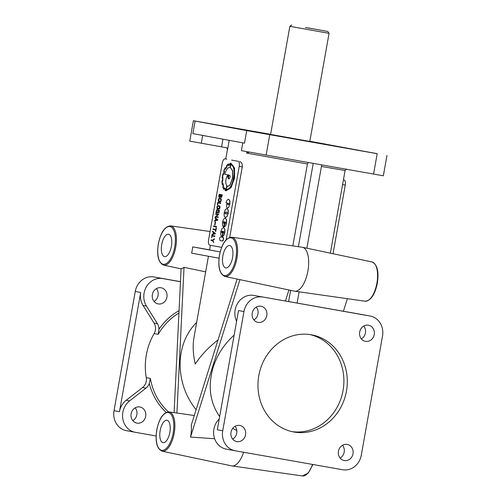 <?xml version="1.0" encoding="UTF-8"?>
<svg xmlns="http://www.w3.org/2000/svg" width="501" height="501" viewBox="0 0 501 501"><rect width="100%" height="100%" fill="white"/><g stroke="black" fill="none" stroke-linecap="round" stroke-linejoin="round"><path stroke-width="0.75" d="M217.803 206.155L217.221 207.214L217.44 208.328L219.407 208.366L219.451 206.456L217.685 206.13L217.052 207.89L219.2 208.654M220.778 236.929L223.164 237.368L223.634 238L223.17 240.605L222.4 241.012M223.026 237.342L223.49 239.321L222.369 241.006L220.014 240.568L219.551 238.595L220.008 237.33L220.665 236.904L223.164 237.368M226.79 214.002L225.143 213.445L225.625 212.086M225.206 213.714L224.999 212.819L225.5 212.061L227.059 212.349L227.266 213.238L226.771 214.002L225.35 213.739M225.406 217.584L227.103 216.545L228.249 213.42L228.249 210.088L227.009 208.497M228.105 213.395L228.112 210.063L226.94 208.479L225.312 209.543L224.166 212.662L224.16 216L225.337 217.578L226.959 216.52L228.249 213.42M217.735 205.629L219.576 205.967L219.864 207.677L219.012 209.13L217.165 208.792L216.87 207.12L217.735 205.629L219.714 205.992L220.064 206.606L219.663 208.735L219.037 209.136M219.106 198.859L218.492 200.625L220.377 201.346M218.593 201.02L220.352 201.346L220.941 200.375L220.747 199.166L218.981 198.841L218.38 199.899L218.737 201.045M219.031 198.346L220.878 198.684L221.16 200.387L220.308 201.84L218.467 201.502L218.173 199.836L219.031 198.346L221.022 198.709L221.361 199.317L220.96 201.446L220.334 201.847M169.845 432.35A11.348 4.922 -80 0 0 167.021 420.289A11.348 4.922 -80 0 0 160.17 430.559A11.348 4.922 -80 0 0 163.075 442.633A11.348 4.922 -80 0 0 169.845 432.35M232.552 257.614A11.348 4.922 -80 0 0 229.727 245.553A11.348 4.922 -80 0 0 222.876 255.823A11.348 4.922 -80 0 0 225.782 267.903A11.348 4.922 -80 0 0 232.552 257.614M171.405 246.31A11.348 4.922 -80 0 0 168.58 234.249A11.348 4.922 -80 0 0 161.723 244.519A11.348 4.922 -80 0 0 164.635 256.6A11.348 4.922 -80 0 0 171.405 246.31M176.934 413.043L184.03 267.327A20.491 8.886 100 0 1 181.105 268.624L174.097 412.642M184.03 267.327L205.66 271.868M210.395 245.271L209.568 249.936L220.183 251.934L192.722 246.868A20.491 8.886 100 0 1 192.265 250.024A20.491 8.886 100 0 1 191.601 253.143L219.043 258.215M311.609 28.607L305.428 27.492L311.609 28.607M270.546 134.713L289.854 26.34L329.069 33.323L327.779 31.475L308.059 27.918M308.071 27.906L327.779 31.475M309.812 141.414L270.596 134.431M293.962 432.025A49.392 44.508 -79.5 0 1 293.649 431.968A49.392 44.508 -79.5 0 1 258.798 375.662A49.392 44.508 -79.5 0 1 311.29 334.774A49.392 44.508 -79.5 0 1 311.603 334.831A49.392 44.508 -79.5 0 1 346.423 391.312A49.392 44.508 -79.5 0 1 293.962 432.025M146.254 381.292A9.557 8.611 100.5 0 0 146.267 377.654A59.751 53.839 -79.5 0 1 146.336 354.946A59.751 53.839 -79.5 0 1 154.114 333.597A9.557 8.611 100.5 0 0 155.36 330.178A9.557 8.611 100.5 0 0 154.064 323.089L143.073 305.472A17.529 15.794 -79.5 0 1 140.693 292.465L119.457 411.678A17.529 15.794 -79.5 0 1 126.183 400.28L142.585 387.505A9.557 8.611 100.5 0 0 146.254 381.292M156.118 435.976L135.333 432.307A17.529 15.794 -79.5 0 1 135.22 432.288A17.529 15.794 -79.5 0 1 122.851 419.055A17.529 15.794 -79.5 0 1 129.584 400.913L145.985 388.137A9.557 8.611 100.5 0 0 149.273 383.422L150.344 378.412L146.267 377.654M222.945 139.172L221.574 146.868L226.17 147.695L226.903 148.046L227.567 149.58L229.214 140.33M249.623 152.035L246.655 153.106L307.426 163.971L292.834 245.891M325.368 144.063L310.006 141.338L325.368 144.063M217.916 125.087L202.561 122.363L217.916 125.087M269.557 134.637L254.195 131.913L269.557 134.637M377.002 153.607L361.647 150.882L377.002 153.607M338.451 451.207A8.204 7.396 100.5 0 0 344.243 460.557A8.204 7.396 100.5 0 0 344.293 460.569A8.204 7.396 100.5 0 0 353.011 453.806A8.204 7.396 100.5 0 0 347.224 444.425A8.204 7.396 100.5 0 0 347.168 444.412A8.204 7.396 100.5 0 0 338.451 451.207M359.687 331.994A8.204 7.396 100.5 0 0 365.473 341.35A8.204 7.396 100.5 0 0 365.53 341.356A8.204 7.396 100.5 0 0 374.241 334.593A8.204 7.396 100.5 0 0 368.46 325.212A8.204 7.396 100.5 0 0 368.404 325.199A8.204 7.396 100.5 0 0 359.687 331.994M252.235 313.019A8.204 7.396 100.5 0 0 258.028 322.375A8.204 7.396 100.5 0 0 258.078 322.387A8.204 7.396 100.5 0 0 266.795 315.624A8.204 7.396 100.5 0 0 261.008 306.236A8.204 7.396 100.5 0 0 260.958 306.23A8.204 7.396 100.5 0 0 252.235 313.019M231.005 432.231A8.204 7.396 100.5 0 0 236.791 441.588A8.204 7.396 100.5 0 0 236.848 441.594A8.204 7.396 100.5 0 0 245.559 434.83A8.204 7.396 100.5 0 0 239.779 425.449A8.204 7.396 100.5 0 0 239.722 425.443A8.204 7.396 100.5 0 0 231.005 432.231M136.967 423.132A8.204 7.396 -79.5 0 1 136.917 423.12A8.204 7.396 -79.5 0 1 131.13 413.738A8.204 7.396 -79.5 0 1 139.848 406.975A8.204 7.396 -79.5 0 1 139.898 406.987A8.204 7.396 -79.5 0 1 145.685 416.337A8.204 7.396 -79.5 0 1 136.967 423.132M158.203 303.919A8.204 7.396 -79.5 0 1 158.147 303.913A8.204 7.396 -79.5 0 1 152.367 294.525A8.204 7.396 -79.5 0 1 161.078 287.762A8.204 7.396 -79.5 0 1 161.134 287.774A8.204 7.396 -79.5 0 1 166.921 297.124A8.204 7.396 -79.5 0 1 158.203 303.919M270.615 134.331L193.386 120.728L246.724 130.604L377.197 153.707L309.843 141.257M242.785 142.841L241.388 150.669L383.346 175.788L386.979 155.398M193.386 120.728L189.754 141.119L221.574 146.868M288.614 301.571L290.618 290.323L294.832 291.213A22.307 9.676 -80 0 0 307.915 270.96A22.307 9.676 -80 0 0 302.654 247.319L306.869 248.208L321.698 164.935M290.618 290.323A22.163 9.613 100 0 1 290.173 290.254L224.811 276.452A19.94 8.649 100 0 0 236.904 258.416A19.94 8.649 100 0 0 231.744 237.186L297.876 246.605A22.163 9.613 -80 0 1 298.383 246.711L313.219 163.439M218.01 339.935C208.773 347.105 201.189 355.121 195.252 363.989C193.004 354.339 192.584 345.465 193.993 337.361L208.441 256.255M196.655 322.412C186.648 332.439 181.149 345.371 180.172 361.202C179.615 379.326 184.925 395.508 196.098 409.749M219.645 416.575C209.888 402.478 207.727 386.058 213.169 367.302C217.209 354.789 224.204 344.055 234.161 335.088M226.847 159.186L225.118 158.88A4.778 2.073 -80 0 0 225.112 158.88A4.778 2.073 -80 0 0 222.244 163.207L208.554 240.067A4.778 2.073 -80 0 0 209.756 245.152L221.649 247.35M222.338 231.9L221.811 232.808L221.599 231.913L222.093 231.155L223.859 231.725L223.653 232.902L223.045 233.034L222.406 236.635L223.784 235.232L224.705 232.489L224.711 229.157L223.546 227.573L221.912 228.638L220.766 231.756L220.759 235.094L222.024 236.679L222.857 231.994L222.338 231.9L223.001 232.019L221.993 236.679M224.104 227.085L225.481 225.688L226.408 222.939L226.408 219.607L225.243 218.029L223.609 219.094L222.469 222.212L222.463 225.55L223.621 227.122L224.561 222.45L224.041 222.35L223.396 223.195L223.502 221.799L225.563 222.181L225.356 223.352L224.749 223.49L224.104 227.085L225.625 225.713L226.552 222.964L226.552 219.632L225.306 218.041M224.041 222.35L224.705 222.475L223.69 227.128M239.935 279.646L190.518 437.085L214.647 438.738M162.105 451.188C156.819 448.733 155.041 441.644 156.769 429.927C159.174 418.404 163.263 412.398 169.037 411.922A19.94 8.649 100 0 1 174.198 433.146A19.94 8.649 100 0 1 162.105 451.188L231.681 465.874A22.307 9.676 -80 0 0 231.957 465.924A22.307 9.676 -80 0 0 243.58 452.253M190.518 437.085A20.491 8.886 -80 0 0 190.712 436.064A20.491 8.886 -80 0 0 191.282 425.092L237.123 279.051M154.114 333.597L158.191 334.349L158.917 329.263A9.557 8.611 100.5 0 0 157.458 323.715L146.474 306.098A17.529 15.794 -79.5 0 1 146.449 286.704A17.529 15.794 -79.5 0 1 162.712 278.587L180.466 281.725M227.673 186.341L229.42 185.451L230.153 184.512L232.539 177.93L232.596 170.847L230.209 167.372L230.66 164.823C237.524 165.399 232.946 191.088 226.32 189.184L226.903 185.915L227.817 186.366L229.564 185.476L230.291 184.537L232.677 177.955L232.733 170.872L230.347 167.397L230.798 164.86M226.465 189.196L227.028 186.028M228.813 178.951L228.362 178.563L228.988 175.037M238.031 161.266L231.575 160.076L238.031 161.266A4.778 2.073 -80 0 1 239.227 166.351L226.158 239.722M213.545 225.989L216.626 226.558L216.401 227.028L213.457 226.483L213.545 225.989L216.488 226.533L216.401 227.028M216.025 227.899L216.382 227.961L215.756 231.468L215.399 231.406L215.668 229.903L212.931 229.402L213.019 228.907L215.756 229.414L216.238 227.936L215.612 231.443M213.019 228.907L215.756 229.414M212.618 231.211L215.405 233.435L215.336 233.81L211.973 234.806L212.061 234.343L213.031 234.017L213.326 232.364L212.524 231.7L212.618 231.211L215.198 233.785L211.973 234.806M227.492 208.128L228.644 207.289L229.602 204.903L229.746 200.845L228.569 199.248L227.097 200.093L225.938 202.705L228.838 203.5L228.55 204.721L228.099 204.853L227.028 203.381L226.558 204.884L226.609 207.17L227.492 208.128L228.569 207.608L229.884 204.226L229.89 200.87L228.638 199.266M228.168 204.859L227.028 203.381M223.584 223.258L223.44 222.388L223.916 221.63M225.976 190.8L230.911 187.556L234.393 178.105L234.393 167.992L230.873 163.188L229.915 163.194L229.771 164.409L228.45 164.961L228.431 163.802L226.565 165.562L226.715 166.608A12.024 5.217 -80 0 0 225.481 168.499A177.035 76.772 -80 0 0 225.174 167.697L223.703 171.023L224.11 171.605A10.665 4.622 -80 0 0 223.371 174.116L222.857 173.847L222.118 178.074L222.682 177.993A11.924 5.173 -80 0 0 222.519 180.623L221.943 180.961L222.168 184.424L222.738 183.955A12.894 5.592 -80 0 0 223.258 186.172L222.763 187.061L223.891 189.378L224.298 188.263A10.815 4.691 -80 0 0 225.369 189.24L225.062 190.443L226.12 190.825L231.055 187.574L234.537 178.131L234.537 168.017L230.967 163.201M223.891 189.378L224.398 188.395M222.181 184.6L222.882 183.98M222.118 178.074L222.676 178.037M223.383 174.072L222.857 173.847M225.556 168.355A177.035 76.772 -80 0 0 225.318 167.722L225.174 167.697M228.581 164.867L228.431 163.802M222.406 236.635L223.922 235.257L224.849 232.514L224.849 229.182L223.609 227.592M221.887 232.802L221.736 231.938L222.219 231.174M223.383 233.097L223.045 233.034M214.309 238.77L214.353 239.328L212.919 240.518L213.764 242.653L212.462 240.674L210.971 240.399L211.059 239.904L212.568 240.186L214.309 238.77L212.781 240.493L213.62 242.628M211.059 239.904L212.568 240.179M212.123 235.99L211.641 237.862L211.854 235.426L214.804 235.971L214.716 236.466L211.979 235.965L211.641 237.862M211.854 235.426L214.948 235.996L214.716 236.466M215.054 217.528L217.841 219.751L217.772 220.127L214.409 221.129L214.497 220.659L215.468 220.334L215.762 218.68L214.96 218.016L215.054 217.528L217.634 220.102L214.409 221.129M215.706 213.802L218.799 214.372L216.044 216.582L218.33 217.002L218.104 217.472L215.148 216.927L217.904 214.716L215.618 214.296L215.706 213.802L218.655 214.347L215.906 216.557L218.192 216.977L218.104 217.472M216.87 210.245L216.344 212.318L217.503 212.53L217.678 211.566L218.029 211.629L217.772 213.088L215.906 212.743L216.689 209.731L218.981 210.126L219.269 210.89L218.874 213.182L219.407 210.915L219.125 210.151L216.801 209.725M218.016 202.911L217.678 204.809L217.321 204.746L217.747 202.348L220.697 202.892L220.609 203.387L217.872 202.886L217.534 204.784M217.747 202.348L220.841 202.918L220.609 203.387M219.188 194.275L222.137 194.82L221.217 197.582L220.377 196.805L219.463 197.557C218.799 197.075 218.705 195.979 219.188 194.275L222.275 194.845L221.805 196.962L220.979 197.657M220.434 196.974L219.607 197.582M215.223 221.849L215.562 221.905L215.01 224.993L214.672 224.93L215.223 221.849L214.873 224.968M220.947 195.108L221.123 197.181M226.17 189.591C233.103 191.902 237.925 164.447 230.573 164.384L230.047 167.34C227.892 167.347 226.126 169.651 224.736 174.248L228.681 174.981L228.087 178.331L227.642 175.175C225.456 179.014 225.162 182.546 226.759 185.765L226.189 189.597M219.451 194.833L219.695 197.087M297.093 303.074L299.103 291.82L294.832 291.213M285.451 301.013L288.914 289.985M220.803 195.083L220.985 197.156L221.837 195.277L220.803 195.083M219.313 194.808L219.557 197.062L220.609 195.052L219.313 194.808M218.874 213.182L218.868 210.614L216.745 210.226L216.344 212.318M217.678 211.566L218.029 211.629M217.891 211.604L217.628 213.063M215.699 220.258L217.115 219.807L215.95 218.881L215.699 220.258M216.075 218.981L215.856 220.208M213.263 233.936L214.678 233.491L213.507 232.558L213.263 233.936M213.639 232.664L213.42 233.892M225.062 223.546L224.749 223.49M228.237 165.499L229.915 164.773L230.065 163.564A16.395 7.108 100 0 1 230.798 163.595L234.218 168.248L234.218 178.055L230.836 187.249L226.051 190.405L225.325 190.148L225.638 188.952L224.285 187.75L223.903 188.802A12.838 5.567 100 0 1 223.026 187.048L223.459 186.021A13.276 5.755 100 0 1 222.901 183.598L222.325 184.017A14.717 6.381 100 0 1 222.143 181.249L222.707 180.899L222.914 177.542L222.363 177.623L222.945 174.342L223.421 174.567L224.379 171.436L223.978 170.866L225.112 168.298L225.406 169.062L226.947 166.714L226.803 165.706A12.287 5.329 100 0 1 228.231 164.341L228.375 165.524L230.053 164.798L230.203 163.589A16.395 7.108 100 0 1 230.873 163.608M226.803 165.706L226.94 165.731A12.287 5.329 100 0 1 228.231 164.466M226.947 166.714L226.94 165.731M225.406 169.062L227.085 166.739M223.978 170.866L225.256 168.317M224.379 171.436L224.122 170.891M223.421 174.567L224.517 171.461M222.507 177.648L223.089 174.367M222.707 180.899L222.914 177.542M222.143 181.249L222.845 180.924M222.45 183.886A14.717 6.381 100 0 1 222.287 181.274M223.459 186.021L223.603 186.046A13.276 5.755 100 0 1 223.045 183.623M223.026 187.048L223.653 186.159M223.947 188.683A12.838 5.567 100 0 1 223.17 187.067M224.285 187.75L225.544 188.933M225.325 190.148L225.776 188.977M226.12 190.411L225.469 190.173M228.218 178.538L228.844 175.006L230.134 175.788L230.134 177.078L229.539 178.544L228.738 178.938L228.362 178.563M227.642 175.175L228.124 178.124M230.573 164.384L230.71 164.409C238.063 164.472 233.241 191.927 226.308 189.616M216.207 212.292L217.503 212.53M343.423 179.872L344.062 179.991A4.778 2.073 100 0 1 345.264 185.069L333.033 253.725M229.708 237.355L242.265 166.883C242.503 163.94 241.67 162.174 239.76 161.572M236.816 430.566L232.677 428.393M302.654 247.319L298.383 246.711M219.219 418.968A17.529 15.794 100.5 0 0 214.09 436.828A17.529 15.794 100.5 0 0 226.264 449.121A17.529 15.794 100.5 0 0 226.377 449.14M232.683 439.114A8.204 7.396 100.5 0 0 235.05 426.295M340.129 458.083A8.204 7.396 100.5 0 0 342.502 445.264M262.593 297.055A17.529 15.794 100.5 0 0 243.968 311.559L222.732 430.772A17.529 15.794 100.5 0 0 235.101 450.75A17.529 15.794 100.5 0 0 235.213 450.775L342.659 469.744A17.529 15.794 100.5 0 0 361.284 455.234L382.52 336.027A17.529 15.794 100.5 0 0 370.151 316.043A17.529 15.794 100.5 0 0 370.039 316.025L253.756 295.421A17.529 15.794 100.5 0 0 238.006 302.723A17.529 15.794 100.5 0 0 236.616 321.298M126.502 430.672A17.529 15.794 -79.5 0 1 126.39 430.653A17.529 15.794 -79.5 0 1 114.021 410.676L135.257 291.463A17.529 15.794 -79.5 0 1 153.882 276.953L180.473 281.65M156.412 288.614A8.204 7.396 -79.5 0 1 158.091 295.496A8.204 7.396 -79.5 0 1 154.039 301.433M135.176 407.827A8.204 7.396 -79.5 0 1 136.854 414.703A8.204 7.396 -79.5 0 1 132.803 420.646M361.434 314.434A17.529 15.794 100.5 0 0 361.321 314.409A17.529 15.794 100.5 0 0 361.208 314.39L253.756 295.421M361.365 338.87A8.204 7.396 100.5 0 0 363.739 326.051M253.919 319.901A8.204 7.396 100.5 0 0 256.287 307.082M195.089 121.06L192.854 133.604L244.488 143.154L246.724 130.604M222.732 430.772L217.296 429.77L238.532 310.557L243.968 311.559M309.9 334.555A49.392 44.508 -79.5 0 1 342.991 390.861A49.392 44.508 -79.5 0 1 291.951 431.618M192.722 246.868L209.581 249.849M308.384 162.524L307.426 163.971M343.417 311.253L347.356 298.696M163.658 265.148C158.379 262.693 156.594 255.61 158.322 243.893C160.727 232.364 164.816 226.364 170.59 225.882A19.94 8.649 100 0 1 175.751 247.106A19.94 8.649 100 0 1 163.658 265.148L181.093 268.83M246.905 151.69L246.655 153.106M371.999 261.954C377.284 264.403 379.063 271.492 377.334 283.209C374.93 294.732 370.84 300.738 365.066 301.214A19.94 8.649 -80 0 0 376.909 283.134A19.94 8.649 -80 0 0 371.999 261.954L306.869 248.202M158.191 334.349A59.751 53.839 -79.5 0 1 178.945 313M158.404 243.906A19.144 8.304 -80 0 0 163.207 264.259A19.144 8.304 -80 0 0 174.73 246.924A19.144 8.304 -80 0 0 169.92 226.571A19.144 8.304 -80 0 0 158.404 243.906M219.551 255.209A19.144 8.304 -80 0 0 224.354 275.569A19.144 8.304 -80 0 0 235.877 258.228A19.144 8.304 -80 0 0 231.074 237.875A19.144 8.304 -80 0 0 219.551 255.209M156.844 429.946A19.144 8.304 -80 0 0 161.648 450.299A19.144 8.304 -80 0 0 173.171 432.964A19.144 8.304 -80 0 0 168.367 412.611A19.144 8.304 -80 0 0 156.844 429.946M312.931 464.496L308.209 473.119L302.36 475.95A19.94 8.649 -80 0 0 312.518 464.421M154.064 323.089L157.458 323.715M143.073 305.472L146.474 306.098M158.917 329.263A61.341 55.273 -79.5 0 1 179.057 310.645M168.461 411.878A59.751 53.839 -79.5 0 1 150.344 378.412M166.188 412.398A61.341 55.273 -79.5 0 1 149.273 383.422M321.435 166.438L345.089 170.503C345.897 169.238 346.454 168.806 346.767 169.194M202.686 135.427L201.296 143.23M266.119 155.122L269.751 134.731M373.564 174.097L377.197 153.707M361.208 314.39L370.039 316.025M126.183 400.28L129.584 400.913M119.457 411.678L114.021 410.676M140.693 292.465L135.257 291.463M162.712 278.587L153.882 276.953M142.585 387.505L145.985 388.137M343.423 179.878L344.062 179.991M342.578 184.6L345.264 185.069M242.265 166.883L239.227 166.351M226.327 147.739C226.753 147.482 227.128 148.083 227.448 149.548L225.763 158.992M231.744 237.186C225.97 237.668 221.88 243.674 219.476 255.197C217.747 266.914 219.526 273.997 224.811 276.452M169.037 411.922L194.288 415.517M309.762 141.695L329.069 33.323M345.089 170.503L330.366 253.162M365.066 301.214L299.097 291.82M302.36 475.95L231.957 465.924M226.264 449.121L235.101 450.75M361.321 314.409L370.151 316.043M135.22 432.288L126.39 430.653M291.701 25.05L289.854 26.34M170.59 225.882L210.082 231.506"/></g></svg>
